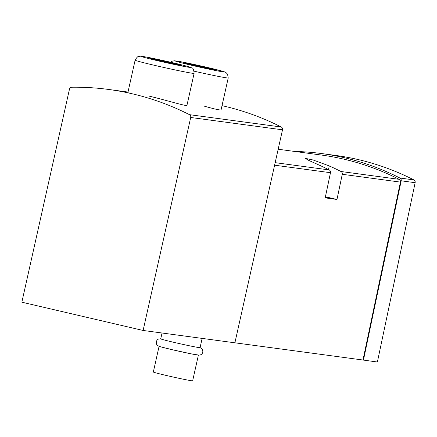 <?xml version="1.0" encoding="UTF-8"?>
<svg xmlns="http://www.w3.org/2000/svg" width="437" height="437" viewBox="0 0 437 437"><rect width="100%" height="100%" fill="white"/><g stroke="black" fill="none" stroke-linecap="round" stroke-linejoin="round"><path stroke-width="0.66" d="M189.45 114.663A278.484 264.702 -82.3 0 0 108.6 89.454A278.484 264.702 -82.3 0 0 71.794 87.231A2.518 2.393 -82.3 0 0 69.461 89.203L21.85 302.191L143.107 330.465L190.712 117.477A2.518 2.393 -82.3 0 0 189.45 114.663L281.242 127.003A278.484 264.702 -82.3 0 0 222.018 105.667M221.046 109.824C220.467 110.381 214.971 109.184 204.56 106.235M186.932 105.241C187.402 106.814 166.612 100.215 148.504 95.976M336.971 199.469L325.188 197.885L330.487 172.702A2.518 2.393 -82.3 0 0 329.214 169.927A266.903 253.695 -82.3 0 0 317.508 164.35L308.631 160.33L305.332 158.369L313.1 159.986L329.296 165.934A266.903 253.695 97.7 0 1 340.997 171.512A2.518 2.393 97.7 0 1 342.269 174.287L336.971 199.469L325.418 196.776M143.107 330.465L362.978 360.022L400.418 182.103A2.518 2.393 -82.3 0 0 399.145 179.328A266.903 253.695 -82.3 0 0 321.435 155.053L278.167 149.236M362.978 360.022L377.399 362.005L415.15 182.693A2.518 2.393 -82.3 0 0 413.883 179.913A268.411 255.132 -82.3 0 0 335.594 155.43L321.637 153.556A268.411 255.132 -82.3 0 0 294.647 151.453M325.357 197.082A10.827 0.306 -167.4 0 1 327.226 197.677A10.827 0.306 -167.4 0 1 325.281 197.42M363.442 360.132L401.193 180.814A2.518 2.393 -82.3 0 0 399.926 178.039A268.411 255.132 -82.3 0 0 321.637 153.556M234.898 342.805L282.51 129.816A2.518 2.393 -82.3 0 0 281.242 127.003M159.079 346.317L153.332 372.018A20.146 0.568 12.6 0 0 166.792 375.58A20.146 0.568 12.6 0 0 192.651 380.807L198.393 355.106M159.101 346.224A20.146 0.568 12.6 0 0 172.555 349.786A20.146 0.568 12.6 0 0 198.414 355.013M162.051 333.01L160.745 338.855A20.146 0.568 12.6 0 0 174.205 342.417A20.146 0.568 12.6 0 0 200.064 347.644L202.129 338.402M207.04 68.259A10.575 0.3 -167.4 0 1 196.726 66.025A10.575 0.3 -167.4 0 1 189.816 64.244L184.256 62.944A16.114 0.453 12.6 0 1 187.353 63.365L192.919 64.66A10.575 0.3 12.6 0 1 203.238 66.899A10.575 0.3 12.6 0 1 210.142 68.675L215.709 69.975A16.114 0.453 12.6 0 1 212.606 69.559L207.04 68.259M172.932 63.676A10.575 0.3 -167.4 0 1 162.613 61.437A10.575 0.3 -167.4 0 1 155.703 59.656L150.142 58.361A16.114 0.453 12.6 0 1 153.245 58.776L158.806 60.077A10.575 0.3 12.6 0 1 169.124 62.311A10.575 0.3 12.6 0 1 176.029 64.092L181.595 65.386A16.114 0.453 12.6 0 0 181.595 65.386L181.595 65.386A16.114 0.453 12.6 0 1 178.493 64.971L172.932 63.676M187.293 63.655L187.353 63.365M192.826 65.08L192.919 64.66M210.077 68.97L210.142 68.675M153.179 59.066L153.245 58.776M158.713 60.497L158.806 60.077M175.964 64.381L176.029 64.092M340.997 171.512L399.145 179.328M342.269 174.287L400.418 182.103M274.6 165.191L330.487 172.702M275.168 162.662L329.214 169.927M328.482 169.556L329.296 165.934M401.193 180.814L415.15 182.693M399.926 178.039L413.883 179.913M282.51 129.816L190.712 117.477M194.11 71.182A30.213 0.852 12.6 0 0 228.218 77.944L227.568 74.159L225.858 72.471L224.061 71.69L211.3 68.358L180.29 61.628L174.314 60.781L172.282 61.169L170.648 62.24M192.072 65.397A25.177 0.71 12.6 0 0 223.897 71.668A25.177 0.71 12.6 0 0 183.507 62.251A25.177 0.71 12.6 0 0 192.072 65.397M155.31 65.517A30.213 0.852 12.6 0 0 194.104 73.356C193.76 69.538 192.974 67.713 191.745 67.888L189.948 67.101C184.813 65.479 171.555 62.409 164.181 60.787C151.65 57.979 143.658 56.449 140.201 56.193C139.212 56.854 138.447 54.538 135.126 60.175A30.213 0.852 12.6 0 0 155.31 65.517M157.959 60.814A25.177 0.71 12.6 0 0 189.784 67.085A25.177 0.71 12.6 0 0 149.394 57.668A25.177 0.71 12.6 0 0 157.959 60.814M129.079 92.207L108.6 89.454M200.086 347.552L202.413 349.267L202.932 352.129L202.041 353.861L200.905 354.729L199.097 355.139L191.089 353.828L172.522 349.78L160.696 346.825L157.713 345.629L156.577 344.301L156.244 341.69L157.112 340.013L158.249 339.145L160.767 338.762M221.089 109.834L228.218 77.944M186.976 105.246L194.104 73.356M127.997 92.06L135.126 60.175"/></g></svg>
